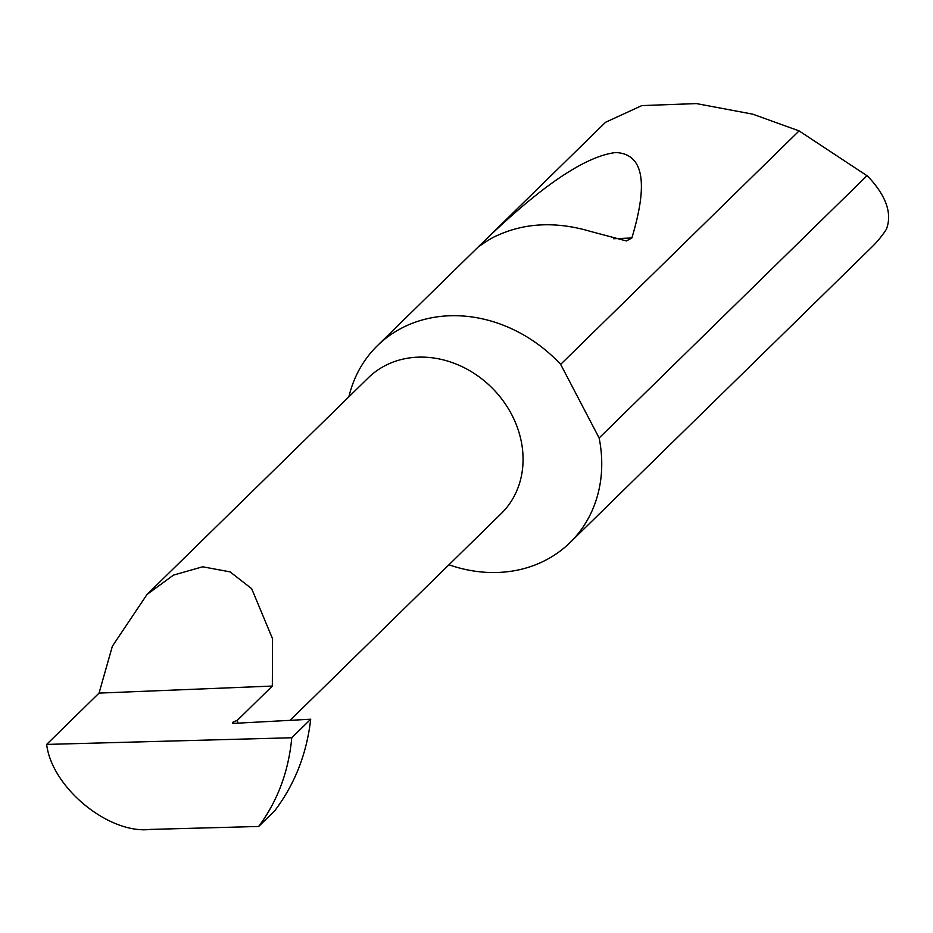 <?xml version="1.0" encoding="UTF-8"?>
<svg xmlns="http://www.w3.org/2000/svg" width="933" height="933" viewBox="0 0 933 933"><rect width="100%" height="100%" fill="white"/><g stroke="black" fill="none" stroke-linecap="round" stroke-linejoin="round"><path stroke-width="1.4" d="M310.689 719.238L291.772 737.758L46.65 744.417L99.05 693.102L112.368 646.219L146.971 594.531L173.433 575.113L202.659 566.786L230.089 571.882L251.665 588.676L272.553 638.767L272.331 686.058L237.367 720.299L233.518 721.944A2.752 0.875 -10.9 0 0 232.48 722.877A2.752 0.875 -10.9 0 0 234.265 723.343L310.689 719.238C306.782 753.596 294.886 784 274.99 810.462L258.674 826.463L274.99 810.462M146.971 594.531L368.302 377.807A95.003 81.358 45.6 0 1 457.66 364.686A95.003 81.358 45.6 0 1 521.407 442.172A95.003 81.358 45.6 0 1 501.243 513.582L290.07 720.346M590.496 231.407C556.593 221.436 525.757 222.684 497.965 235.174C486.338 239.828 472.401 252.26 481.148 244.108C540.055 186.717 584.933 156.196 615.757 152.534C643.269 153.817 648.645 182.308 631.863 237.985L626.381 240.947L590.496 231.407M478.279 246.965L481.148 244.108L482.338 244.061M448.948 564.78A137.734 117.931 -134.4 0 0 570.098 542.528L872.04 246.872A137.734 117.931 -134.4 0 0 886.35 229.32C892.438 213.564 886.233 195.86 867.737 176.209L799.091 130.9L752.744 114.164L696.391 103.586L641.857 105.592L605.552 122.281L377.375 345.7A137.734 117.931 -134.4 0 0 348.884 396.828M799.091 130.9L560.651 364.371A137.734 117.931 -134.4 0 0 377.375 345.7M570.098 542.528A137.734 117.931 -134.4 0 0 599.336 439.011A137.734 117.931 -134.4 0 0 599.138 437.985L867.119 175.579M291.772 737.758C288.635 771.369 277.637 800.899 258.768 826.335M46.65 744.417C51.875 787.72 108.893 834.464 150.341 829.414L258.674 826.463M99.05 693.102L272.331 686.058M560.651 364.371L599.138 437.985M237.833 723.145L237.367 720.299M233.786 723.355L233.518 721.944M631.863 237.985L613.529 238.731"/></g></svg>
